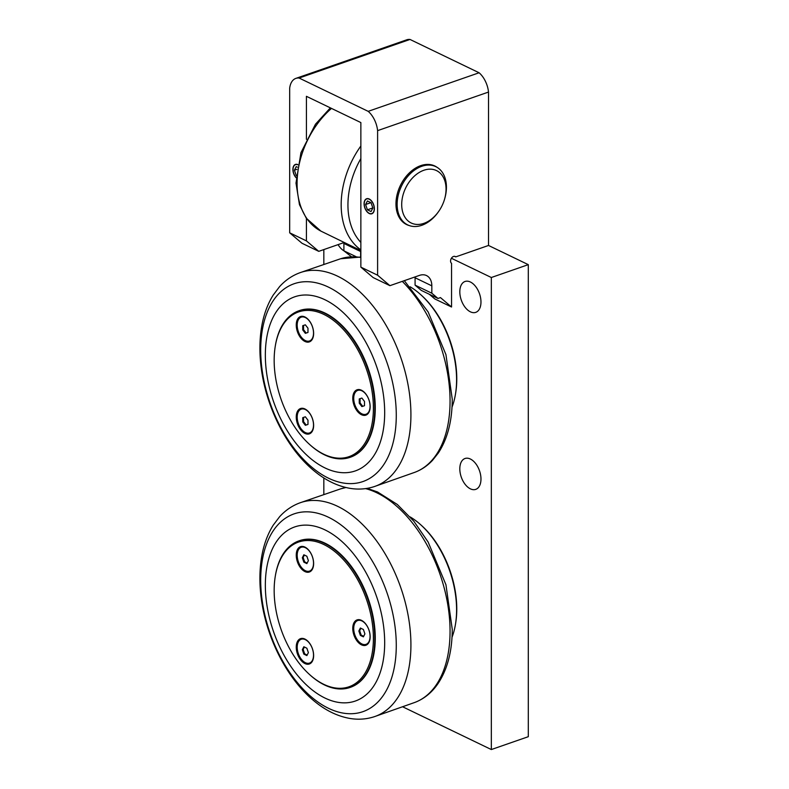 <?xml version="1.0" encoding="UTF-8"?>
<svg xmlns="http://www.w3.org/2000/svg" width="789" height="789" viewBox="0 0 789 789"><rect width="100%" height="100%" fill="white"/><g stroke="black" fill="none" stroke-linecap="round" stroke-linejoin="round"><path stroke-width="1.18" d="M444.71 198.67L444.937 197.871A32.339 22.486 115.7 0 0 435.834 166.666A32.339 22.486 115.7 0 0 421.78 166.292A32.339 22.486 115.7 0 0 398.258 195.179A32.339 22.486 115.7 0 0 407.735 224.924A32.339 22.486 115.7 0 0 421.78 225.299A32.339 22.486 115.7 0 0 437.826 212.626L438.309 211.945A29.104 20.238 -64.3 0 1 423.88 223.356A29.104 20.238 -64.3 0 1 401.848 201.382A29.104 20.238 -64.3 0 1 429.009 169.191A29.104 20.238 -64.3 0 1 444.71 198.67A29.104 20.238 -64.3 0 1 438.309 211.945M364.232 203.848A7.722 4.556 70.8 0 1 364.35 202.388A7.722 4.556 70.8 0 1 370.426 200.002A7.722 4.556 70.8 0 1 374.055 210.426A7.722 4.556 70.8 0 1 367.802 212.32A7.722 4.556 70.8 0 1 364.232 203.848M371.935 213.74A7.949 4.695 70.8 0 1 369.41 213.454A7.949 4.695 70.8 0 1 367.94 212.448A7.949 4.695 70.8 0 1 367.871 212.389M364.37 202.3A7.949 4.695 70.8 0 1 364.38 202.211A7.949 4.695 70.8 0 1 366.707 198.72M371.047 211.56L367.418 209.815L365.603 204.509L367.418 200.958L371.047 202.714L372.852 208.01L371.047 211.56M370.938 202.655L365.603 204.509M372.832 207.931L367.418 209.815M296.122 177.505A7.722 4.556 70.8 0 1 293.054 169.527A7.722 4.556 70.8 0 1 293.163 168.067A7.722 4.556 70.8 0 1 297.749 164.773M293.183 167.978A7.949 4.695 70.8 0 1 293.202 167.889A7.949 4.695 70.8 0 1 295.52 164.398M296.23 175.493L294.415 170.187L296.23 166.637L297.315 167.16M296.97 169.31L294.415 170.187M305.353 333.333L302.739 329.94L302.739 325.679L305.353 324.821L307.976 328.204L307.976 332.465L305.353 333.333L307.976 332.455M302.739 329.94L303.548 329.664L306.171 333.047M301.211 317.158A12.614 7.446 70.8 0 1 309.406 321.044A12.614 7.446 70.8 0 1 313.519 333.007A12.614 7.446 70.8 0 1 309.495 340.986A12.614 7.446 70.8 0 1 301.299 337.11A12.614 7.446 70.8 0 1 297.187 325.137A12.614 7.446 70.8 0 1 301.211 317.158L302.029 316.882A12.614 7.446 70.8 0 1 304.248 316.685M312.178 339.477A12.614 7.446 70.8 0 1 310.314 340.7L309.495 340.986M303.548 325.413L303.548 329.664M301.161 316.369A13.423 7.929 -109.2 0 0 298.183 320.117M305.294 340.552A13.423 7.929 -109.2 0 0 309.949 341.637M361.885 406.582L359.261 403.189L359.261 398.928L361.885 398.06L364.498 401.453L364.498 405.714L361.885 406.582L364.498 405.694M359.261 403.189L360.08 402.903L362.693 406.296M357.742 390.407A12.614 7.446 70.8 0 1 365.938 394.283A12.614 7.446 70.8 0 1 370.051 406.256A12.614 7.446 70.8 0 1 366.027 414.235A12.614 7.446 70.8 0 1 357.831 410.359A12.614 7.446 70.8 0 1 353.719 398.386A12.614 7.446 70.8 0 1 357.742 390.407L358.551 390.121A12.614 7.446 70.8 0 1 360.77 389.924M368.7 412.726A12.614 7.446 70.8 0 1 366.846 413.949L366.027 414.235M360.08 398.662L360.08 402.903M357.683 389.618A13.423 7.929 -109.2 0 0 354.715 393.366M361.816 413.791A13.423 7.929 -109.2 0 0 366.471 414.886M305.353 425.31L302.739 421.918L302.739 417.667L305.353 416.799L307.976 420.192L307.976 424.443L305.353 425.31L307.976 424.433M302.739 421.918L303.548 421.642L306.171 425.034M301.211 409.146A12.614 7.446 70.8 0 1 309.406 413.022A12.614 7.446 70.8 0 1 313.519 424.995A12.614 7.446 70.8 0 1 309.495 432.964A12.614 7.446 70.8 0 1 301.299 429.088A12.614 7.446 70.8 0 1 297.187 417.115A12.614 7.446 70.8 0 1 301.211 409.146L302.029 408.86A12.614 7.446 70.8 0 1 304.248 408.663M312.178 431.465A12.614 7.446 70.8 0 1 310.314 432.688L309.495 432.964M303.548 417.391L303.548 421.642M301.161 408.357A13.423 7.929 -109.2 0 0 298.183 412.095M305.294 432.53A13.423 7.929 -109.2 0 0 309.949 433.615M309.653 444.513L310.205 445.016A77.618 45.841 -109.2 0 0 324.516 454.849A77.618 45.841 -109.2 0 0 350.02 457.344A77.618 45.841 -109.2 0 0 373 388.79A77.618 45.841 -109.2 0 0 324.516 313.233A77.618 45.841 -109.2 0 0 299.021 310.738A77.618 45.841 -109.2 0 0 275.45 345.109L275.331 345.858A76.641 45.269 70.8 0 1 323.776 314.377A76.641 45.269 70.8 0 1 372.881 418.032A76.641 45.269 70.8 0 1 309.653 444.513A76.641 45.269 70.8 0 1 275.331 345.858M299.268 310.649A77.618 45.841 70.8 0 1 299.504 310.56A77.618 45.841 70.8 0 1 368.305 368.808A77.618 45.841 70.8 0 1 350.513 457.176A77.618 45.841 70.8 0 1 350.267 457.255M313.627 425.389A13.423 7.929 70.8 0 1 309.347 433.871A13.423 7.929 70.8 0 1 297.453 423.801A13.423 7.929 70.8 0 1 300.53 408.524A13.423 7.929 70.8 0 1 309.249 412.647A13.423 7.929 70.8 0 1 313.627 425.389M370.149 406.66A13.423 7.929 70.8 0 1 365.869 415.142A13.423 7.929 70.8 0 1 353.975 405.073A13.423 7.929 70.8 0 1 357.052 389.796A13.423 7.929 70.8 0 1 365.78 393.918A13.423 7.929 70.8 0 1 370.149 406.66M313.627 333.412A13.423 7.929 70.8 0 1 309.347 341.893A13.423 7.929 70.8 0 1 297.453 331.824A13.423 7.929 70.8 0 1 300.53 316.547A13.423 7.929 70.8 0 1 309.249 320.669A13.423 7.929 70.8 0 1 313.627 333.412M325.009 467.946A92.165 54.431 -109.2 0 0 384.677 412.637A92.165 54.431 -109.2 0 0 325.009 299.781A92.165 54.431 -109.2 0 0 265.341 355.099A92.165 54.431 -109.2 0 0 325.009 467.946M303.844 646.753L306.862 648.213L308.381 652.631L306.862 655.59L303.844 654.13L302.335 649.712L303.844 646.753M301.211 639.258A12.614 7.446 70.8 0 1 305.353 639.672A12.614 7.446 70.8 0 1 313.233 651.941A12.614 7.446 70.8 0 1 309.495 663.085A12.614 7.446 70.8 0 1 305.353 662.681A12.614 7.446 70.8 0 1 297.483 650.402A12.614 7.446 70.8 0 1 301.211 639.258L302.029 638.982A12.614 7.446 70.8 0 1 304.248 638.784M312.178 661.576A12.614 7.446 70.8 0 1 310.314 662.799L309.495 663.085M304.376 647.019L303.144 649.436L304.662 653.854L307.148 655.048M302.335 649.712L303.144 649.436M303.844 654.13L304.662 653.854M301.161 638.469A13.423 7.929 -109.2 0 0 298.183 642.216M305.294 662.652A13.423 7.929 -109.2 0 0 309.949 663.736M360.376 628.024L363.394 629.484L364.903 633.892L363.394 636.851L360.376 635.401L358.857 630.983L360.376 628.024M357.742 620.529A12.614 7.446 70.8 0 1 361.885 620.933A12.614 7.446 70.8 0 1 369.765 633.212A12.614 7.446 70.8 0 1 366.027 644.347A12.614 7.446 70.8 0 1 361.885 643.942A12.614 7.446 70.8 0 1 354.005 631.664A12.614 7.446 70.8 0 1 357.742 620.529L358.551 620.243A12.614 7.446 70.8 0 1 360.77 620.046M368.7 642.848A12.614 7.446 70.8 0 1 366.846 644.071L366.027 644.347M360.908 628.281L359.676 630.697L361.184 635.115L363.67 636.319M358.857 630.983L359.676 630.697M360.376 635.401L361.184 635.115M357.683 619.74A13.423 7.929 -109.2 0 0 354.715 623.488M361.816 643.913A13.423 7.929 -109.2 0 0 366.471 645.007M303.844 554.775L306.862 556.235L308.381 560.654L306.862 563.612L303.844 562.153L302.335 557.734L303.844 554.775M301.211 547.28A12.614 7.446 70.8 0 1 305.353 547.684A12.614 7.446 70.8 0 1 313.233 559.963A12.614 7.446 70.8 0 1 309.495 571.108A12.614 7.446 70.8 0 1 305.353 570.703A12.614 7.446 70.8 0 1 297.483 558.425A12.614 7.446 70.8 0 1 301.211 547.28L302.029 547.004A12.614 7.446 70.8 0 1 304.248 546.797M312.178 569.599A12.614 7.446 70.8 0 1 310.314 570.822L309.495 571.108M304.376 555.032L303.144 557.458L304.662 561.867L307.148 563.07M302.335 557.734L303.144 557.458M303.844 562.153L304.662 561.867M301.161 546.491A13.423 7.929 -109.2 0 0 298.183 550.239M305.294 570.664A13.423 7.929 -109.2 0 0 309.949 571.759M309.653 674.625L310.205 675.137A77.618 45.841 -109.2 0 0 324.516 684.96A77.618 45.841 -109.2 0 0 350.02 687.466A77.618 45.841 -109.2 0 0 373 618.911A77.618 45.841 -109.2 0 0 324.516 543.355A77.618 45.841 -109.2 0 0 299.021 540.85A77.618 45.841 -109.2 0 0 275.45 575.23L275.331 575.97A76.641 45.269 70.8 0 1 323.776 544.499A76.641 45.269 70.8 0 1 372.881 648.154A76.641 45.269 70.8 0 1 309.653 674.625A76.641 45.269 70.8 0 1 275.331 575.97M299.268 540.771A77.618 45.841 70.8 0 1 299.504 540.682A77.618 45.841 70.8 0 1 368.305 598.92A77.618 45.841 70.8 0 1 350.513 687.288A77.618 45.841 70.8 0 1 350.267 687.377M313.627 655.511A13.423 7.929 70.8 0 1 309.347 663.993A13.423 7.929 70.8 0 1 297.453 653.923A13.423 7.929 70.8 0 1 300.53 638.646A13.423 7.929 70.8 0 1 309.249 642.769A13.423 7.929 70.8 0 1 313.627 655.511M370.149 636.772A13.423 7.929 70.8 0 1 365.869 645.264A13.423 7.929 70.8 0 1 353.975 635.194A13.423 7.929 70.8 0 1 357.052 619.907A13.423 7.929 70.8 0 1 365.78 624.03A13.423 7.929 70.8 0 1 370.149 636.772M313.627 563.533A13.423 7.929 70.8 0 1 309.347 572.015A13.423 7.929 70.8 0 1 297.453 561.946A13.423 7.929 70.8 0 1 300.53 546.669A13.423 7.929 70.8 0 1 309.249 550.791A13.423 7.929 70.8 0 1 313.627 563.533M325.009 698.068A92.165 54.431 -109.2 0 0 384.677 642.759A92.165 54.431 -109.2 0 0 325.009 529.902A92.165 54.431 -109.2 0 0 265.341 585.221A92.165 54.431 -109.2 0 0 325.009 698.068M410.152 286.801A77.618 45.841 70.8 0 1 420.655 294.593A77.618 45.841 70.8 0 1 455.411 394.5A77.618 45.841 70.8 0 1 452.018 407.124M420.655 294.593L421.592 295.441A76 44.884 70.8 0 1 455.618 393.257L455.411 394.5M306.418 139.318L306.418 96.317L360.859 122.571L360.859 267.126L373.177 277.59L389.924 285.667L377.606 275.203L360.859 267.126M479.101 72.766L368.187 111.348L299.09 78.032L410.004 39.45L479.101 72.766A19.912 11.756 -109.2 0 1 488.519 92.057L488.519 245.468L455.726 256.879L454.592 256.336M355.977 256.642L343.896 250.823L351.43 256.711M296.112 177.722A7.949 4.695 70.8 0 1 292.916 169.99A7.949 4.695 70.8 0 1 295.431 164.428A7.949 4.695 70.8 0 1 297.788 164.576M318.746 251.346L306.418 240.882L289.671 232.804L302 243.268L318.746 251.346L343.876 242.608A16.174 11.243 -64.3 0 1 343.896 243.446L343.896 250.823A16.342 9.655 70.8 0 1 338.057 244.629M360.642 257.017L360.642 251.523A16.174 11.243 115.7 0 0 360.612 250.448M402.784 706.855L491.33 749.55L491.33 277.511L451.407 258.259M323.835 249.571L323.835 264.295M323.835 477.937L323.835 494.417M410.152 516.923A77.618 45.841 70.8 0 1 420.655 524.715L421.592 525.553A76 44.884 70.8 0 1 455.618 623.379L455.411 624.622A77.618 45.841 70.8 0 1 452.018 637.246M455.726 256.879A3.876 2.702 -64.3 0 0 455.204 256.514A3.876 2.702 -64.3 0 0 451.2 258.624A3.876 2.702 -64.3 0 0 451.545 263.329L451.545 307.01L440.459 297.591L437.994 298.449L431.83 293.222L415.083 285.145L421.237 290.372L437.994 298.449M429.285 294.248L434.798 298.932L451.545 307.01M470.392 459.03A16.342 9.655 70.8 0 1 480.6 474.929A16.342 9.655 70.8 0 1 475.757 489.367A16.342 9.655 70.8 0 1 470.392 488.845A16.342 9.655 70.8 0 1 460.184 472.936A16.342 9.655 70.8 0 1 465.017 458.498A16.342 9.655 70.8 0 1 470.392 459.03M470.392 282.008A16.342 9.655 70.8 0 1 480.6 297.917A16.342 9.655 70.8 0 1 475.757 312.355A16.342 9.655 70.8 0 1 470.392 311.823A16.342 9.655 70.8 0 1 460.184 295.914A16.342 9.655 70.8 0 1 465.017 281.486A16.342 9.655 70.8 0 1 470.392 282.008M369.232 213.513A7.949 4.695 70.8 0 1 364.262 205.771A7.949 4.695 70.8 0 1 366.619 198.749A7.949 4.695 70.8 0 1 369.232 199.006A7.949 4.695 70.8 0 1 374.193 206.748A7.949 4.695 70.8 0 1 371.846 213.77A7.949 4.695 70.8 0 1 369.232 213.513M415.063 276.929A16.174 11.243 -64.3 0 1 415.083 277.767L415.083 285.145M431.83 293.222L431.83 285.845A16.174 11.243 115.7 0 0 426.524 275.568A16.174 11.243 115.7 0 0 419.501 275.381L389.924 285.667M409.215 225.546A32.497 22.595 -64.3 0 1 406.621 224.569A32.497 22.595 -64.3 0 1 397.094 194.666A32.497 22.595 -64.3 0 1 420.734 165.641A32.497 22.595 -64.3 0 1 434.857 166.015A32.497 22.595 -64.3 0 1 437.234 167.436M491.33 277.511L528.295 264.65L488.519 245.468M491.33 749.55L528.295 736.689L528.295 264.65M377.606 275.203L377.606 130.639L488.519 92.057M410.004 39.45A19.912 11.756 -109.2 0 0 406.779 39.795L295.865 78.387A19.912 11.756 70.8 0 1 299.09 78.032M306.418 240.882L306.418 218.425M295.865 78.387A19.912 11.756 70.8 0 0 289.671 88.25L289.671 232.804M368.187 111.348A19.912 11.756 70.8 0 1 377.606 130.639M420.655 524.715A77.618 45.841 70.8 0 1 455.411 624.622M360.859 250.567L320.916 231.118A75.636 52.587 -64.3 0 1 297.078 183.521A75.636 52.587 -64.3 0 1 331.479 108.399M360.859 146.004A75.636 52.587 115.7 0 0 341.173 204.785A75.636 52.587 115.7 0 0 360.859 249.857M360.859 242.41A70.793 49.224 -64.3 0 1 347.939 204.982A70.793 49.224 -64.3 0 1 360.859 158.569M328.49 478.183A104.71 61.838 70.8 0 1 260.705 349.971A104.71 61.838 70.8 0 1 328.49 287.137A104.71 61.838 70.8 0 1 396.275 415.339A104.71 61.838 70.8 0 1 328.49 478.183M410.921 414.817A113.221 66.868 -109.2 0 0 373.7 306.96A113.221 66.868 -109.2 0 0 299.84 272.757C292.048 275.657 285.273 280.302 279.523 286.703L273.231 295.047C267.915 303.538 264.187 313.351 262.056 324.486C259.374 338.659 259.187 353.857 261.504 370.071C266.85 408.653 287.137 448.379 313.243 470.136C324.664 479.83 336.706 485.866 349.369 488.233C357.94 489.742 366.234 489.2 374.242 486.606A113.221 66.868 -109.2 0 0 410.921 414.817M402.291 281.367A113.054 66.769 70.8 0 1 450.055 401.118A113.054 66.769 70.8 0 1 414.886 472.286L374.242 486.606M299.84 272.757L340.601 258.753A113.054 66.769 70.8 0 1 360.859 257.47M328.49 708.295A104.71 61.838 70.8 0 1 260.705 580.093A104.71 61.838 70.8 0 1 328.49 517.259A104.71 61.838 70.8 0 1 396.275 645.461A104.71 61.838 70.8 0 1 328.49 708.295M410.921 644.938A113.221 66.868 -109.2 0 0 373.7 537.082A113.221 66.868 -109.2 0 0 299.84 502.879C292.048 505.779 285.273 510.424 279.523 516.825L273.231 525.168C267.915 533.66 264.187 543.473 262.056 554.608C259.374 568.78 259.187 583.978 261.504 600.182C266.85 638.765 287.137 678.491 313.243 700.247C324.664 709.952 336.706 715.988 349.369 718.355C357.94 719.864 366.234 719.321 374.242 716.728A113.221 66.868 -109.2 0 0 410.921 644.938M365.593 488.608A113.054 66.769 70.8 0 1 450.055 631.239A113.054 66.769 70.8 0 1 414.886 702.407L374.242 716.728M299.84 502.879L340.601 488.874A113.054 66.769 70.8 0 1 346.006 487.543M343.896 243.446L360.642 251.523M415.083 277.767L431.83 285.845M435.834 166.666L432.757 165.187M407.735 224.924L404.668 223.445M320.916 231.118L306.28 218.218L299.465 204.686L295.993 183.097L300.944 152.701L315.462 124.228L330.364 107.866M350.513 457.176L350.02 457.344M340.601 258.753L360.859 257.036M404.313 280.667L428.151 311.951L445.943 354.616L452.245 399.135C452.196 420.853 447.56 438.812 438.329 453.014L432.5 460.362C427.401 465.806 421.523 469.78 414.886 472.286M350.513 687.288L350.02 687.466M340.601 488.874L345.917 487.523M367.171 488.361L377.546 491.971L397.311 504.467L413.791 521.174L428.151 542.063L445.943 584.738L452.245 629.247C452.196 650.964 447.56 668.924 438.329 683.126C432.155 692.347 424.344 698.778 414.886 702.407"/></g></svg>
